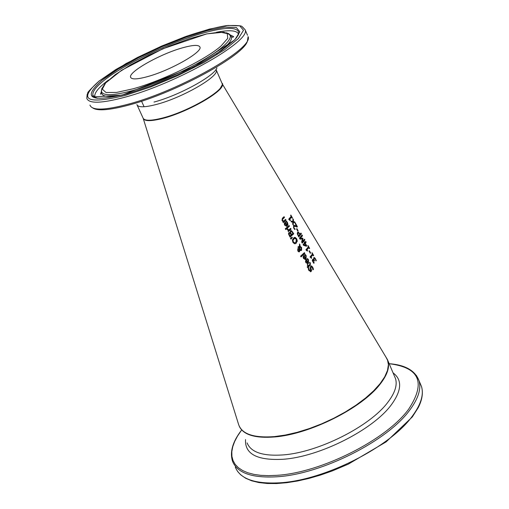 <?xml version="1.0" encoding="UTF-8"?>
<svg xmlns="http://www.w3.org/2000/svg" width="509" height="509" viewBox="0 0 509 509"><rect width="100%" height="100%" fill="white"/><g stroke="black" fill="none" stroke-linecap="round" stroke-linejoin="round"><path stroke-width="0.76" d="M289.163 219.71L288.718 219.175L291.161 216.382L290.824 215.04L292.427 217.884L292.185 218.196L291.587 217.139L289.818 219.201L290.416 220.263L290.155 220.55L289.029 219.729M291.587 217.139L289.475 219.264L290.041 220.359M290.601 215.32L292.058 217.973M289.818 219.201L289.475 219.264M290.416 220.263L290.073 220.327M292.427 217.884L292.083 217.947M307.302 258.769L308.206 259.895L308.117 263.382L307.449 263.796M306.132 259.781L307.729 262.612L308.079 262.555L308.187 260.214L307.042 259.03L307.5 258.566L308.549 259.838L308.46 263.325L307.951 263.681L305.877 262.676L305.47 261.13L306.373 259.545L308.079 262.555M306.437 260.583L306.036 261.34L306.284 262.364L306.991 263.032L307.735 262.879L306.437 260.583L305.686 261.397L305.934 262.421L307.169 263.064M306.991 263.032L306.647 263.083M306.036 261.34L305.686 261.397M313.487 269.286L312.927 269.853L312.322 267.575L311.19 266.741L310.904 268.078L311.559 270.534L311.107 271.526L308.925 270.565L308.2 268.618L308.804 268.071L309.338 270.114L310.605 270.769L310.267 268.122L310.77 265.94L311.521 265.933L312.672 267.136L313.487 269.286L312.889 269.598M310.834 265.908L312.329 267.193L313.143 269.344M311.069 266.761L310.554 268.135L311.209 270.584L310.452 271.774M311.33 269.28L310.986 269.331M311.559 270.534L311.209 270.584M308.492 268.358L308.988 270.171L310.166 270.896M304.936 254.576L305.839 255.709L305.75 259.189L305.082 259.609M303.758 255.582L305.362 258.419L305.705 258.362L305.82 256.027L304.668 254.837L305.133 254.379L306.183 255.652L306.094 259.132L305.585 259.488L303.498 258.477L303.097 256.937L304.007 255.353L305.705 258.362M304.064 256.39L303.663 257.147L303.911 258.165L304.617 258.839L305.368 258.687L304.064 256.39L303.313 257.204L303.561 258.222L304.802 258.871M304.617 258.839L304.274 258.896M303.663 257.147L303.313 257.204M309.625 262.555L310.019 263.134L309.911 265.221L308.441 266.627L308.581 267.244M308.785 266.57L309.065 267.06L308.683 267.416L308.403 266.926L307.589 267.664L307.169 266.932L307.99 266.194L307.226 264.852L307.614 264.495L308.371 265.838L309.644 264.629L310.089 264.037L309.459 262.72L309.841 262.339L310.363 263.083L310.261 265.164L308.441 266.627M309.065 267.06L308.721 267.117M308.403 266.926L307.487 267.492M308.371 265.838L307.366 264.725M304.159 252.897L304.471 253.444L300.934 256.746M301.029 256.905L300.609 256.173L304.401 252.655L304.815 253.387L301.029 256.905M304.815 253.387L304.471 253.444M300.068 244.982L300.036 246.248L301.589 247.476L301.602 250.269L300.755 250.536L299.954 250.167L299.356 251.84L298.719 251.847L297.79 250.95L297.765 248.774L298.408 248.538L299.33 249.054L299.432 246.871L298.344 247.762L297.911 246.999L299.451 246.197L299.508 243.983L300.068 244.982L299.686 246.311L301.239 247.533L300.914 250.549M299.496 244.632L299.725 245.039M300.036 246.248L299.686 246.311M299.954 250.167L299.356 251.84M299.451 246.197L299.076 246.254M299.432 246.871L298.249 247.597M299.33 249.054L298.039 248.596M299.916 249.639L301.035 249.569L301.099 247.622L300.024 246.789L299.916 249.639L299.572 249.696L300.412 249.811M300.024 246.789L299.68 246.846L299.572 249.696M298.732 249.276L298.242 249.493L298.134 250.695L298.936 251.077L299.362 249.582L298.732 249.276M298.586 249.295L297.899 249.55L297.79 250.752L298.63 251.109M294.374 237.41L296.365 238.899L296.963 241.221L295.996 243.194L295.01 243.773M294.647 238.307L293.534 238.848L292.669 240.343L292.999 241.985L294.724 242.882M296.321 239.211L294.476 238.377L293.019 240.28L293.343 241.921L294.482 242.869L295.888 242.329L296.321 239.211M297.313 241.164L295.653 243.607L294.488 243.735L292.891 242.316L292.357 239.974L294.087 237.518L295.188 237.404L296.709 238.836L297.313 241.164L296.963 241.221M291.581 230.698L293.75 233.784L290.066 237.118L288.476 233.892L288.858 232.664L290.155 232.753L290.442 230.832L291.581 230.698L291.231 230.755L293.407 233.847L289.977 236.959M290.76 230.622L291.231 230.755M293.75 233.784L293.407 233.847M290.136 232.766L289.087 232.518M290.626 232.613L291.606 234.604L290.283 232.67L290.925 231.62L290.283 232.67M291.606 234.604L292.923 233.383L291.676 231.563L290.925 231.62M291.065 231.512L290.575 231.684M289.157 234.064L290.073 235.953L289.729 236.017L288.807 234.121L289.392 233.408L288.807 234.121M290.073 235.953L291.199 234.973L290.066 233.307L289.392 233.408M289.557 233.294L289.042 233.472M291.797 237.321L292.026 237.722L290.849 238.956M292.37 237.658L290.951 239.141L290.461 238.269L292.071 237.13L292.37 237.658L292.026 237.722M286.319 227.93L289.042 225.455L289.462 226.2L286.739 228.668L286.319 227.93M289.462 226.2L286.65 228.509M288.8 225.691L289.118 226.257M290.442 228.605L290.766 229.171L288.304 231.43M287.318 229.044L288.45 230.183L290.69 228.369L291.11 229.114L288.393 231.589L287.973 230.851L288.399 230.475L287.089 229.247L287.528 228.859M291.11 229.114L290.766 229.171M287.61 228.846L288.8 230.125M286.141 221.307L287.267 222.853L287.642 224.367L287.305 225.544L286.306 226.34M286.911 225.112L287.038 222.777L285.867 221.561L286.351 221.116L287.413 222.408L287.979 224.564L286.834 226.206L284.646 225.182L284.245 223.629L285.186 222.064L286.911 225.112L286.561 225.169L284.932 222.293M285.791 225.563L286.554 225.43L285.244 223.101L284.817 223.852L285.065 224.883L285.791 225.563L285.441 225.627L286.007 225.608M284.817 223.852L284.474 223.915L284.722 224.94L285.441 225.627M285.244 223.101L284.474 223.915M285.543 228.516L285.664 229.425M286.281 229.139L285.753 229.578L285.275 228.738L285.803 228.299L286.281 229.139L285.931 229.196M282.349 218.266L284.086 216.675L284.506 217.419L282.094 219.57L282.266 220.448L283.258 221.288L285.619 219.392L286.039 220.13L283.297 222.598L282.877 221.854L283.201 221.58L282.037 220.588L282.349 218.266M283.837 216.91L284.162 217.483M284.506 217.419L282.438 219.506L282.616 220.384L283.608 221.224M286.039 220.13L283.208 222.439M285.371 219.627L285.695 220.193M312.965 260.105L312.494 260.913L313.639 263.128M312.628 259.342L313.697 259.806L313.709 257.802L314.543 257.592L316.305 260.487L315.962 260.932L315.313 259.132L314.314 258.438L313.951 259.425L314.53 260.729L314.238 261.085L313.111 260.08L312.838 260.856L314.206 262.816L313.805 263.28L312.252 260.576L312.66 259.323L313.697 259.806L314.117 260.875M314.269 258.47L313.595 259.412M313.958 257.586L315.211 258.776L315.879 260.64M316.305 260.487L315.955 260.544M314.53 260.729L314.18 260.786M314.206 262.816L313.862 262.873M314.18 262.771L313.837 262.829M313.703 262.383L313.353 262.44M313.678 255.543L313.436 255.862L312.85 254.818L311.107 256.956L311.699 257.999L311.444 258.298L310.032 256.956L312.431 254.074L312.093 252.731L313.678 255.543L313.309 255.633M311.877 253.018L313.334 255.601M312.85 254.818L310.764 257.013L311.323 258.095M311.107 256.956L310.764 257.013M311.699 257.999L311.355 258.057M309.154 251.02L310.172 253.1M310.299 253.317L309.065 251.128L309.383 250.746L310.611 252.928L310.299 253.317M310.611 252.928L310.267 252.986M309.618 248.335L309.377 248.659L308.785 247.609L307.035 249.734L307.627 250.784L307.372 251.077L306.291 250.333L305.954 249.728L308.365 246.865L308.028 245.523L309.618 248.335L309.243 248.43M307.805 245.809L309.268 248.398M308.785 247.609L306.692 249.792L307.251 250.873M307.035 249.734L306.692 249.792M307.627 250.784L307.283 250.842M305.495 241.711L305.788 242.233L304.948 243.302L306.393 245.86L306.138 246.165M304.261 242.08L304.872 242.5L305.718 241.425L306.138 242.169L305.292 243.245L306.736 245.802L306.367 246.248L303.472 245.3L303.065 244.587L304.592 242.838L304.204 242.15L304.484 241.807L304.872 242.5M303.599 244.886L306.113 245.529L305.018 243.582L303.599 244.886L305.018 243.582M303.949 244.823L306.113 245.529M306.736 245.802L306.393 245.86M305.292 243.245L304.948 243.302M306.138 242.169L305.788 242.233M297.822 232.11L299.718 234.255L300.984 233.039L301.417 233.816L298.758 236.952L297.262 233.765L297.555 232.314L298.446 232.129L300.062 234.197M301.417 233.816L298.649 236.755M300.762 233.326L301.073 233.873M298.662 235.813L299.769 234.554L298.611 232.976L298.019 233.109L297.822 234.013L298.662 235.813L298.319 235.871L297.479 234.07L298.147 232.995M304.261 239.523L304.535 240.013L302.123 242.914M301.862 235.273L302.168 235.82L299.922 238.517L302.352 238.187L302.62 238.657L301.888 242.004L304.477 239.236L304.885 239.955L304.535 240.013M304.885 239.955L302.231 243.111L301.64 242.055L302.371 238.836L300.03 239.205L299.426 238.129L302.079 234.986L302.518 235.756L300.265 238.46L302.696 238.123L302.963 238.594L302.231 241.947M302.963 238.594L302.62 238.657M302.696 238.123L302.352 238.187M300.265 238.46L299.922 238.517M302.518 235.756L302.168 235.82M298.134 230.806L297.816 231.188L296.575 228.986L296.893 228.611L298.134 230.806L297.701 230.978M296.664 228.878L297.79 230.87M293.922 225.372L296.702 226.301L295.086 223.438L295.366 223.088L297.39 226.677L297.052 227.109L295.653 226.448L294.037 226.41L293.839 227.09L294.616 229.4M294.278 226.225L293.496 227.154L294.336 228.719M295.144 223.375L296.836 227.001M294.679 228.662L295.182 229.095L294.838 229.158M295.163 229.05L294.813 229.114M295.182 229.095L294.768 229.546L293.75 228.242L293.566 225.633L293.947 225.372M294.291 225.315L294.838 225.621M295.182 225.563L296.702 226.301M297.39 226.677L297.04 226.734M293.458 219.71L293.369 221.631L294.673 221.86L295.144 222.694L293.369 222.318L293.19 225.003L292.681 224.1L292.853 222.166L291.472 221.956L291.002 221.116L292.86 221.479L292.949 218.806L293.458 219.71L293.108 219.773L293.019 221.695L294.323 221.924L294.705 222.598M293.369 221.631L293.019 221.695M294.673 221.86L294.323 221.924M293.369 222.318L293.025 222.382L292.891 224.475M292.86 221.479L291.078 221.256M143.207 118.419C144.397 121.129 150.047 121.339 160.144 119.055C185.747 113.456 225.951 90.538 222.287 83.921L222.089 83.451M143.252 118.546L238.46 424.029C241.482 433.948 253.463 438.141 274.402 436.607L285.39 435.042L297.154 432.338L309.383 428.559L321.733 423.806L333.847 418.213L345.401 411.934L356.065 405.151L365.545 398.057L373.606 390.842L380.038 383.716L384.702 376.857L387.502 370.444L388.405 364.635L387.419 359.57L385.453 356.275M182.133 47.929C192.987 44.862 198.936 44.601 199.986 47.152C202.429 52.204 170.241 70.458 147.769 76.56C137.252 79.442 131.526 79.652 130.584 77.183C128.395 71.903 159.941 54.126 182.133 47.929M163.243 118.145C186.479 112.222 219.913 93.701 221.733 85.945M306.284 262.364L305.934 262.421M308.015 259.087L307.671 259.145M308.549 259.838L308.206 259.895M308.46 263.325L308.117 263.382M312.672 267.136L312.329 267.193M311.031 266.85L310.687 266.907M310.904 268.078L310.554 268.135M311.107 271.526L310.764 271.577M311.521 265.933L311.177 265.991M309.338 270.114L308.988 270.171M303.911 258.165L303.561 258.222M305.648 254.901L305.305 254.958M306.183 255.652L305.839 255.709M306.094 259.132L305.75 259.189M310.261 265.164L309.911 265.221M310.363 263.083L310.019 263.134M301.589 247.476L301.239 247.533M301.602 250.269L301.258 250.326M299.559 251.707L299.216 251.764M298.408 248.538L298.058 248.602M300.399 249.804L300.049 249.868M298.242 249.493L297.899 249.55M298.134 250.695L297.79 250.752M293.884 238.791L293.534 238.848M294.482 242.869L294.132 242.927M293.019 240.28L292.669 240.343M293.343 241.921L292.999 241.985M296.34 243.137L295.996 243.194M296.709 238.836L296.365 238.899M295.188 237.404L294.845 237.468M292.802 232.11L292.459 232.174M291.11 233.72L290.766 233.784M289.653 235.209L289.309 235.273M287.814 229.266L287.47 229.324M287.299 225.888L286.955 225.951M287.413 222.408L287.07 222.471M286.872 221.644L286.529 221.708M285.065 224.883L284.722 224.94M282.985 218.813L282.641 218.876M282.438 219.506L282.094 219.57M282.616 220.384L282.266 220.448M315.561 258.718L315.211 258.776M314.123 258.617L313.779 258.674M313.951 259.425L313.614 259.475M314.346 260.404L314.002 260.462M312.971 260.201L312.628 260.258M312.838 260.856L312.494 260.913M313.143 261.658L312.8 261.715M314.543 257.592L314.199 257.649M298.446 232.129L298.096 232.187M299.693 233.542L299.349 233.606M297.822 234.013L297.479 234.07M298.299 235.171L297.956 235.228M298.019 233.109L297.676 233.173M294.126 227.93L293.776 227.994M293.839 227.09L293.496 227.154M294.037 226.41L293.693 226.467M247.514 35.28L245.16 29.783L241.998 26.576C241.699 25.635 236.52 25.304 226.46 25.59C214.913 27.556 201.24 31.227 185.435 36.623L161.003 46.338L126.073 63.523L99 81.096C90.627 89.069 86.931 92.975 87.892 92.823L87.147 94.515L86.791 98.32C88.801 103.849 101.545 103.473 125.023 97.194C176.655 83.47 251.115 41.064 245.16 29.783L242.392 26.818M99.077 81.071L115.778 69.555L137.5 57.434L161.989 45.925L186.828 36.133L209.581 29.051L227.898 25.45L239.72 25.813L243.493 30.273L238.422 38.506L224.717 49.691L203.74 62.575L177.946 75.561L150.575 87.007L125.112 95.444C86.371 104.701 77.692 99.91 99.077 81.071M92.759 107.959C97.613 111.185 109.753 110.186 129.184 104.975C175.968 92.657 244.555 55.125 247.438 41L248.087 36.616C254.137 48.113 179.868 90.634 128.243 104.192C104.765 110.396 91.995 110.688 89.934 105.058M93.281 97.041L93.93 96.284M127.046 93.828L151.288 85.792L177.329 74.906L201.876 62.543L221.867 50.283L234.954 39.619L239.841 31.755L236.291 27.48L225.048 27.111L207.589 30.534L185.868 37.291L162.129 46.637L138.734 57.638L117.999 69.218L102.08 80.206C81.784 98.148 90.106 102.691 127.046 93.828M95.068 97.219L94.629 97.734M216.923 67.85C214.664 75.93 178.78 95.565 153.998 102.067M221.822 82.91L222.14 83.622C225.239 90.048 188.693 111.388 162.867 117.935C150.817 121.015 144.193 120.996 142.984 117.878L137.195 105.229M136.896 104.568C138.054 107.59 144.658 107.526 156.708 104.364C182.546 97.664 219.271 76.433 216.261 70.223L216.083 69.733M133.078 88.801L116.625 92.422L106.018 92.511L102.309 89.17L105.662 82.903L115.473 74.486L130.52 64.866L149.137 55.055L169.402 46.045L189.272 38.748L206.724 33.912L219.894 32.092L227.249 33.581L227.765 38.321L221.135 45.893C205.903 59.566 162.676 80.708 133.078 88.801M101.915 88.369L101.323 91.264C102.659 96.048 113.138 95.807 132.773 90.526C163.09 82.254 207.386 60.571 222.948 46.554C228.509 41.674 230.946 37.978 230.253 35.471L228.961 33.791L226.301 32.767M216.395 53.897L224.106 47.929C229.712 42.998 232.155 39.263 231.449 36.731L229.457 34.637M101.418 92.485L101.456 92.982C102.385 97.079 110.205 97.55 124.909 94.394M97.13 98.32L93.001 95.533C91.989 92.212 95.546 87.274 103.671 80.721C123.172 64.84 167.798 43.31 200.425 33.855C224.183 27.047 236.971 26.576 238.785 32.449L237.932 35.795M238.556 34.294C237.118 30.413 229.775 29.732 216.522 32.252M108.493 80.015C98.358 87.631 93.828 93.312 94.909 97.073L95.45 97.989M420.11 383.232L421.49 386.496C423.933 394.64 420.918 404.464 412.455 415.974C390.619 446.787 324.449 480.35 279.816 482.799C254.888 484.161 240.038 478.918 235.279 467.077M241.291 430.461C232.588 441.869 229.667 452.145 232.537 461.281C237.264 473.039 252.089 478.206 277.023 476.78C321.663 474.21 387.941 440.635 409.866 409.93C418.366 398.464 421.407 388.685 418.99 380.598L416.426 375.483M389.124 363.706C419.537 367.434 426.084 382.539 408.752 409.013C386.967 439.445 321.236 472.74 276.96 475.317L268.491 475.661L260.735 475.336L253.775 474.343L247.686 472.721L242.526 470.488L238.339 467.682L235.164 464.348L233.02 460.53L231.907 456.28L231.824 451.648L232.753 446.692L234.668 441.481L237.531 436.06L241.304 430.487M245.542 439.56C244.695 454.041 257.191 460.62 283.036 459.277C319.391 456.885 372.9 429.876 391.192 404.986C401.786 390.556 402.403 379.848 393.05 372.862M239.338 426.427C243.531 434.921 255.276 438.434 274.561 436.957C309.86 434.272 362.014 408.072 380.07 384.219C387.209 375.082 389.837 367.333 387.953 360.976L385.835 356.917L387.406 359.539M394.456 376.145L395.531 378.651C397.478 385.148 394.92 393.012 387.871 402.25C370.037 426.364 318.131 452.539 282.845 454.931C262.778 456.274 250.861 452.259 247.1 442.887M307.601 263.738L307.951 263.681M310.846 266.792L311.19 266.741M310.484 271.761L310.834 271.704M305.241 259.545L305.585 259.488M300.972 250.523L301.315 250.466M294.476 238.377L294.126 238.435M295.309 243.665L295.653 243.607M291.116 231.487L290.766 231.55M289.615 233.262L289.265 233.326M286.491 226.27L286.834 226.206M313.97 258.496L314.314 258.445M312.768 260.137L313.111 260.08M298.191 232.963L297.848 233.027M293.89 226.308L294.234 226.251M222.287 83.921L387.419 359.57M130.584 77.183L130.832 77.718M141.559 101.221L144.079 106.75M216.02 69.459L222.14 83.622C223.241 82.986 222.408 84.844 219.653 89.209C212.005 97.384 190.201 109.282 170.28 116.039C155.76 120.27 147.107 121.397 144.321 119.424M229.915 34.746L233.669 36.591L232.918 37.284L231.449 36.731L228.643 34.02L223.629 32.182L206.749 33.88L162.804 48.794L121.613 70.267L105.242 83.247L101.692 88.98L101.456 92.982L100.451 94.241L101.361 91.747M238.676 34.427L238.785 32.449L239.109 32.627L236.761 37.431L234.382 40.096L193.598 66.953L122.033 95.138L93.134 96.926L92.53 96.061L93.001 95.533L96.207 98.065M237.798 471.69L240.719 474.846L245.612 478.225L251.701 480.808L258.935 482.577L267.244 483.499L276.527 483.55L286.65 482.723L297.46 481.018L308.798 478.46L320.473 475.075L332.294 470.92L348.341 464.119L386.127 441.876L412.315 416.935L418.233 407.645C422.235 399.807 423.323 392.757 421.49 386.496L418.99 380.598C415.115 370.533 405.151 364.896 389.111 363.68M394.221 375.597L387.47 359.678"/></g></svg>
